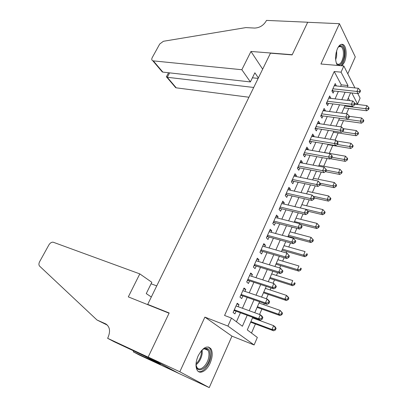 <?xml version="1.0" encoding="UTF-8"?>
<svg xmlns="http://www.w3.org/2000/svg" width="408" height="408" viewBox="0 0 408 408"><rect width="100%" height="100%" fill="white"/><g stroke="black" fill="none" stroke-linecap="round" stroke-linejoin="round"><path stroke-width="0.61" d="M210.145 363.074C212.542 357.24 212.849 352.527 211.064 348.947C207.244 344.964 202.934 347.274 198.135 355.878C195.718 361.677 195.361 366.384 197.069 370.005C199.629 374.957 206.779 371.005 210.145 363.074M342.001 65.821L344.337 62.358C347.091 56.513 346.606 46.685 343.388 44.722C341.287 43.534 339.303 44.829 337.436 48.618C334.983 55.309 334.978 60.909 337.421 65.423M252.766 317.327L247.284 329.914L257.341 337.447L254.113 344.964L227.909 326.063L231.469 318.077L242.393 326.252L247.207 315.277M107.62 338.298L148.135 357.138L169.065 313.206L128.316 296.881L139.806 273.89L53.076 242.168C51.449 242.117 50.046 243.046 48.863 244.953L39.617 261.717C38.683 263.594 38.683 265.072 39.622 266.144L96.966 319.979L105.514 323.804C109.823 326.461 110.66 331.026 108.023 337.487L107.62 338.298L114.118 341.726L144.34 355.888L160.385 364.405L133.273 351.829L139.138 354.919L209.238 387.6L231.958 336.146L254.113 344.964M347.8 73.838L355.276 56.911L339.415 23.69L320.933 64.005L343.817 65.974L354.935 87.919M357.826 93.641L360.101 98.129L357.561 104.045L351.829 92.968M355.011 103.729L357.561 104.045M251.491 333.066L255.428 323.978M257.315 319.627L257.545 319.087M259.549 314.466L261.88 309.08M263.782 304.689L264.338 303.404M266.358 298.738L268.24 294.392M270.157 289.96L271.034 287.946M273.069 283.239L274.513 279.913M276.445 275.441L277.624 272.717M279.684 267.969L280.699 265.628M282.647 261.125L284.126 257.713M286.197 252.924L286.798 251.542M288.762 247.003L290.527 242.928M292.618 238.099L292.811 237.65M294.795 233.075L296.84 228.352M300.742 219.341L303.062 213.986M306.612 205.79L309.193 199.823M312.4 192.418L315.241 185.859M318.113 179.229L321.203 172.089M323.748 166.209L327.083 158.513M329.312 153.367L332.734 145.467M335.07 140.066L338.14 132.977M340.802 126.832L343.48 120.651M346.453 113.776L348.748 108.482M178.612 373.284L148.17 357.061L179.816 371.775L209.238 387.6M148.17 357.061L169.172 312.982L147.706 304.388L270.468 53.178L292.138 54.891L307.673 22.282L339.415 23.69M238.109 306.689L239.006 304.669L237.221 303.246L233.101 312.492L234.911 313.88L236.11 311.187M244.922 291.378L245.759 289.496L244.02 288.012L239.955 297.126L241.72 298.574L242.903 295.917M251.634 276.287L252.409 274.543L250.716 272.998L246.707 281.979L248.431 283.489L249.594 280.872M258.254 261.416L258.968 259.804L257.315 258.203L253.368 267.056L255.046 268.622L256.193 266.041M264.772 246.753L265.435 245.274L263.823 243.617L259.927 252.343L261.564 253.965L262.696 251.425M271.203 232.305L271.805 230.948L270.234 229.24L266.399 237.844L267.995 239.522L269.107 237.012M277.542 218.061L278.088 216.826L276.558 215.062L272.774 223.543L274.329 225.277L275.431 222.804M283.79 204.01L284.284 202.898L282.79 201.088L279.062 209.447L280.577 211.232L281.663 208.794M289.95 190.159L290.399 189.164L288.94 187.303L285.263 195.549L286.742 197.38L287.808 194.978M296.03 176.501L296.422 175.613L295.004 173.711L291.378 181.841L292.817 183.722L293.872 181.351M302.022 163.032L302.369 162.251L300.987 160.303L297.406 168.326L298.809 170.248L299.849 167.912M307.933 149.741L308.234 149.073L306.882 147.079L303.353 154.989L304.725 156.958L305.75 154.652M313.767 136.634L314.017 136.068L312.701 134.033L309.218 141.836L310.554 143.851L311.569 141.576M319.52 123.706L319.724 123.242L318.444 121.161L315.007 128.862L316.312 130.917L317.307 128.673M325.196 110.945L325.36 110.583L324.11 108.462L320.719 116.061L321.989 118.157L322.973 115.938M330.796 98.359L329.7 95.931L326.354 103.428L327.588 105.565L328.562 103.377M349.62 100.613L348.284 98.083M340.593 86.394L341.277 84.854L334.218 71.528L224.568 315.466L231.469 318.077M236.431 321.79L240.419 312.773M242.418 308.254L247.212 297.422M249.232 292.857L253.904 282.295M255.944 277.685L260.503 267.383M262.563 262.732L267.005 252.69M269.081 247.998L273.416 238.201M275.512 233.468L279.735 223.921M281.846 219.152L285.967 209.839M288.094 205.03L292.113 195.952M294.255 191.112L298.171 182.259M300.329 177.383L304.149 168.754M306.321 163.848L310.044 155.428M312.227 150.496L315.858 142.29M318.056 137.328L321.596 129.326M323.804 124.333L327.257 116.535M329.475 111.517L332.841 103.913M335.075 98.869L338.354 91.458M336.325 85.935L335.213 83.564L331.913 90.964L333.117 93.136L334.081 90.979M147.706 304.388L148.777 305.077M231.958 336.146L204.882 317.113L179.816 371.775M204.882 317.113L227.909 326.063M334.218 71.528L341.062 72.16L343.817 65.974M350.574 92.825L347.305 100.337M345.076 105.442L341.72 113.149M339.507 118.228L336.065 126.133M333.861 131.192L330.327 139.301M328.134 144.33L324.513 152.648M322.33 157.651L318.612 166.189M316.445 171.156L312.635 179.913M310.483 184.855L306.566 193.836M304.429 198.742L300.416 207.953M298.294 212.828L294.178 222.278M292.067 227.113L287.844 236.808M285.753 241.607L281.423 251.547M279.347 256.311L274.905 266.506M272.85 271.233L268.291 281.688M266.251 286.37L261.579 297.095M259.559 301.731L254.765 312.732M347.315 87.108L347.999 85.558L341.062 72.16M249.206 310.718L254 299.793M256.02 295.188L260.697 284.534M262.737 279.888L267.291 269.499M269.351 264.807L273.793 254.684M275.869 249.951L280.204 240.077M282.295 235.304L286.518 225.675M288.629 220.871L292.75 211.482M294.872 206.642L298.891 197.487M301.028 192.612L304.944 183.687M307.096 178.775L310.916 170.075M313.084 165.133L316.802 156.652M318.985 151.679L322.611 143.412M324.809 138.414L328.343 130.351M330.551 125.322L333.999 117.468M336.212 112.414L339.573 104.754M341.802 99.674L345.076 92.213M341.277 84.854L347.999 85.558M334.33 85.537L336.401 85.762M328.843 97.843L330.913 98.088M323.284 110.308L325.36 110.583M317.654 122.936L319.724 123.242M311.942 135.736L314.017 136.068M306.153 148.711L308.234 149.073M300.288 161.859L302.369 162.251M294.341 175.19L296.422 175.613M288.313 188.705L290.399 189.164M282.203 202.404L284.284 202.898M276.007 216.301L278.088 216.826M269.724 230.387L271.805 230.948M263.349 244.678L265.435 245.274M256.882 259.172L258.968 259.804M250.323 273.87L252.409 274.543M243.673 288.788L245.759 289.496M236.921 303.919L239.006 304.669M332.428 89.811L333.005 90.862L358.04 93.662L356.918 91.443L332.877 88.801M359.509 91.361L359.953 92.254L360.499 90.989L360.055 90.097L359.509 91.361L356.918 91.443L358.285 88.281L334.254 85.716M333.005 90.862L331.939 91.01M358.04 93.662L359.953 92.254M360.055 90.097L358.285 88.281M344.015 107.88L366.7 110.772L365.65 108.696L366.96 105.611L354.838 104.127M344.801 106.075L365.65 108.696L368.154 108.62L368.572 109.451L369.092 108.222L368.674 107.386L368.154 108.62M366.96 105.611L368.674 107.386M368.572 109.451L366.7 110.772M337.911 47.654C341.435 42.35 345.647 48.705 344.184 56.758C342.052 65.005 339.4 67.039 336.218 62.873M336.401 63.25L337.146 64.025C339.895 65.107 341.924 62.638 343.235 56.62C343.827 51.811 343.164 48.532 341.246 46.777C340.272 46.14 339.252 46.313 338.176 47.303M340.91 65.724C342.807 63.944 344.107 61.016 344.811 56.947C345.55 50.974 344.729 46.9 342.343 44.722L341.414 44.314M201.139 350.951L202.965 349.325C208.044 346.79 210.38 349.202 209.972 356.561C208.636 368.852 195.299 375.651 196.09 363.227M196.156 365.282L196.834 367.175C199.537 372.545 207.907 364.9 208.83 356.47C209.177 353.889 208.916 351.849 208.054 350.345C206.79 348.427 204.969 348.177 202.603 349.59M198.283 371.443C202.766 373.361 209.967 364.543 210.956 356.194C211.385 352.981 211.064 350.447 209.987 348.58L208.309 346.938M241.842 69.727L153.316 60.879L162.853 72.104L250.379 81.931L241.842 69.727L250.971 51.459L292.22 54.718L307.703 22.226L266.49 20.4L266.2 20.986C263.44 25.5 259.585 27.861 254.623 28.065L245.84 27.601L163.409 41.279L159.732 43.998L152.235 57.589C151.475 59.145 151.664 60.206 152.791 60.761L153.316 60.879M262.655 69.161L250.971 51.459M258.371 77.938L254.878 72.792L250.379 81.931M253.71 87.47L167.249 77.27L176.231 87.837L174.731 86.542M248.941 97.232L176.231 87.837M258.142 78.407L252.419 77.79M166.408 76.735L167.249 77.27L169.621 72.864M160.329 69.131L162.297 71.93L162.853 72.104M156.743 285.896L151.088 283.784M96.966 319.979L107.467 325.191M148.135 357.138L178.576 373.361M139.806 273.89L151.827 282.28L146.258 293.602L151.327 296.978M133.742 350.86L133.273 351.829M326.895 102.214L327.486 103.244L352.553 106.381L351.4 104.198L327.333 101.235M354.006 104.117L354.465 104.994L355.016 103.714L354.557 102.836L354.006 104.117L351.4 104.198L352.787 100.99L328.726 98.109M327.486 103.244L326.369 103.392M352.553 106.381L354.465 104.994M354.557 102.836L352.787 100.99M321.29 114.781L321.897 115.79L346.994 119.269L345.805 117.127L321.708 113.837M348.432 117.05L348.901 117.907L349.462 116.606L348.993 115.745L348.432 117.05L345.805 117.127L347.213 113.878L323.121 110.67M321.897 115.79L320.775 115.933M346.994 119.269L348.901 117.907M348.993 115.745L347.213 113.878M315.608 127.52L316.231 128.51L341.353 132.335L340.134 130.234L316.011 126.608M342.776 130.157L343.261 130.999L343.832 129.678L343.347 128.836L342.776 130.157L340.134 130.234L341.557 126.944L317.444 123.4M316.231 128.51L315.109 128.637M341.353 132.335L343.261 130.999M343.347 128.836L341.557 126.944M309.85 140.429L310.488 141.398L335.641 145.579L334.387 143.529L310.238 139.556M337.044 143.448L337.543 144.269L338.12 142.933L337.62 142.106L337.044 143.448L334.387 143.529L335.83 140.189L311.692 136.303M310.488 141.398L309.366 141.515M335.641 145.579L337.543 144.269M337.62 142.106L335.83 140.189M338.742 119.988L361.452 123.175L360.376 121.135L361.702 118.014L349.314 116.336M339.502 118.243L360.376 121.135L362.896 121.059L363.324 121.88L363.849 120.625L363.421 119.809L362.896 121.059M361.702 118.014L363.421 119.809M363.324 121.88L361.452 123.175M333.397 132.253L356.138 135.742L355.031 133.742L356.373 130.575L343.133 128.612M342.134 131.784L355.031 133.742L357.566 133.666L358.005 134.467L358.54 133.197L358.102 132.396L357.566 133.666M356.373 130.575L358.102 132.396M358.005 134.467L356.138 135.742M327.986 144.672L350.752 148.471L349.615 146.513L350.977 143.305L336.564 140.974M337.248 144.473L349.615 146.513L352.165 146.436L352.619 147.222L353.16 145.936L352.711 145.151L352.165 146.436M350.977 143.305L352.711 145.151M352.619 147.222L350.752 148.471M330.342 158.676L345.296 161.374L344.123 159.457L345.505 156.203L324.559 152.536M331.939 157.279L344.123 159.457L346.693 159.38L347.162 160.145L347.708 158.845L347.244 158.075L346.693 159.38M345.505 156.203L347.244 158.075M347.162 160.145L345.296 161.374M304.016 153.51L304.669 154.459L329.843 159.013L328.552 157.004L304.388 152.674M331.235 156.922L331.745 157.728L332.331 156.371L331.821 155.565L331.235 156.922L328.552 157.004L330.021 153.617L305.857 149.379M304.669 154.459L303.542 154.566M329.843 159.013L331.745 157.728M331.821 155.565L330.021 153.617M325.436 171.661L339.762 174.446L338.564 172.574L339.961 169.279L318.995 165.311M326.364 170.223L338.564 172.574L341.149 172.497L341.629 173.247L342.185 171.931L341.705 171.176L341.149 172.497M339.961 169.279L341.705 171.176M341.629 173.247L339.762 174.446M298.1 166.77L298.773 167.698L323.967 172.63L322.641 170.671L298.452 165.98M325.339 170.59L325.87 171.375L326.461 169.998L325.936 169.213L325.339 170.59L322.641 170.671L324.125 167.234L299.941 162.634M298.773 167.698L297.641 167.795M323.967 172.63L325.87 171.375M325.936 169.213L324.125 167.234M320.101 184.763L334.157 187.7L332.923 185.875L334.341 182.529L313.354 178.26M320.076 183.212L332.923 185.875L335.529 185.793L336.019 186.527L336.585 185.191L336.095 184.457L335.529 185.793M334.341 182.529L336.095 184.457M336.019 186.527L334.157 187.7M292.103 180.219L292.791 181.121L318.005 186.441L316.644 184.528L292.439 179.464M319.362 184.447L319.903 185.217L320.504 183.819L319.964 183.054L319.362 184.447L316.644 184.528L318.153 181.045L293.949 176.072M292.791 181.121L291.659 181.208M318.005 186.441L319.903 185.217M319.964 183.054L318.153 181.045M314.405 197.987L328.476 201.129L327.206 199.349L328.644 195.962L307.637 191.377M313.14 196.228L327.206 199.349L329.832 199.272L330.332 199.986L330.908 198.63L330.404 197.916L329.832 199.272M328.644 195.962L330.404 197.916M330.332 199.986L328.476 201.129M286.018 193.851L286.727 194.733L311.962 200.45L310.565 198.589L286.34 193.137M313.303 198.507L313.859 199.252L314.466 197.839L313.91 197.089L313.303 198.507L310.565 198.589L312.095 195.055L287.87 189.7M286.727 194.733L285.595 194.805M311.962 200.45L313.859 199.252M313.91 197.089L312.095 195.055M307.606 211.14L322.718 214.746L321.412 213.017L322.871 209.579L301.844 204.673M306.036 209.37L321.412 213.017L324.054 212.935L324.569 213.629L325.15 212.257L324.635 211.558L324.054 212.935M322.871 209.579L324.635 211.558M324.569 213.629L322.718 214.746M279.674 208.08L280.577 208.529L279.852 207.672L280.577 208.529L305.832 214.659L304.394 212.849L280.153 207.004M307.153 212.767L307.724 213.491L308.341 212.058L307.77 211.329L307.153 212.767L304.394 212.849L305.944 209.263L281.709 203.516M280.031 208.508L279.444 208.595M305.832 214.659L307.724 213.491M307.77 211.329L305.944 209.263M300.283 224.334L316.878 228.551L315.537 226.868L317.016 223.39L295.973 218.153M294.494 221.549L315.537 226.868L318.199 226.787L318.73 227.465L319.316 226.073L318.786 225.394L318.199 226.787M317.016 223.39L318.786 225.394M318.73 227.465L316.878 228.551M273.605 221.687L274.349 222.523L299.615 229.072L298.136 227.317L273.88 221.065M300.915 227.231L301.502 227.934L302.129 226.481L301.543 225.777L300.915 227.231L298.136 227.317L299.712 223.681L275.456 217.53M274.349 222.523L273.207 222.574M299.615 229.072L301.502 227.934M301.543 225.777L299.712 223.681M288.038 236.359L310.957 242.551L309.58 240.919L311.08 237.385L290.022 231.815M288.522 235.258L309.58 240.919L312.258 240.837L312.803 241.49L313.4 240.077L312.854 239.419L312.258 240.837M311.08 237.385L312.854 239.419M312.803 241.49L310.957 242.551M267.26 235.906L268.025 236.711L293.301 243.693L291.786 241.995L267.52 235.324M294.581 241.908L291.786 241.995L293.383 238.303L295.82 241.118L295.219 240.429L294.581 241.908L295.188 242.592L295.82 241.118M269.117 231.739L293.383 238.303L295.219 240.429M268.025 236.711L266.883 236.752M293.301 243.693L295.188 242.592M282.02 250.175L304.949 256.739L303.542 255.163L305.056 251.583L283.988 245.662M282.469 249.155L303.542 255.163L306.235 255.082L306.796 255.714L307.403 254.281L306.841 253.649L306.235 255.082M306.841 253.649L307.403 254.281M306.796 255.714L304.949 256.739M260.829 250.323L261.615 251.104L286.9 258.529L285.345 256.887L261.069 249.793M288.16 256.8L285.345 256.887L286.962 253.144L289.425 255.964L288.808 255.301L288.16 256.8L288.782 257.463L289.425 255.964M262.691 246.157L286.962 253.144L288.808 255.301M261.615 251.104L260.467 251.129M286.9 258.529L288.782 257.463M275.92 264.18L298.86 271.136L297.417 269.606L298.952 265.98L277.868 259.702M276.328 263.242L297.417 269.606L300.13 269.525L300.706 270.137L301.318 268.688L300.747 268.071L300.13 269.525M300.747 268.071L301.318 268.688M300.706 270.137L298.86 271.136M254.306 264.95L255.107 265.705L280.403 273.584L278.802 272.003L254.521 264.466M281.642 271.917L278.802 272.003L280.449 268.204L282.933 271.034L282.3 270.397L281.642 271.917L282.28 272.549L282.933 271.034M256.168 260.778L280.449 268.204L282.3 270.397M255.107 265.705L253.965 265.715M280.403 273.584L282.28 272.549M269.734 278.378L292.689 285.733L291.2 284.264L292.76 280.582L271.667 273.936M270.106 277.527L291.2 284.264L293.933 284.177L294.525 284.769L295.147 283.295L294.561 282.703L293.933 284.177M294.561 282.703L295.147 283.295M294.525 284.769L292.689 285.733M247.687 279.786L248.513 280.515L273.814 288.864L272.167 287.344L247.88 279.353M275.028 287.257L272.167 287.344L273.834 283.489L276.344 286.324L275.696 285.712L275.028 287.257L275.68 287.864L276.344 286.324M249.548 275.609L273.834 283.489L275.696 285.712M248.513 280.515L247.365 280.51M273.814 288.864L275.68 287.864M263.461 292.776L286.421 300.538L284.896 299.125L286.482 295.392L265.379 288.374M263.792 292.016L284.896 299.125L287.65 299.044L288.257 299.61L288.89 298.115L288.283 297.544L287.65 299.044M288.283 297.544L286.482 295.392L287.997 296.815L288.89 298.115M288.257 299.61L286.421 300.538M240.97 294.841L241.816 295.54L267.123 304.373L265.43 302.915L241.143 294.459M268.311 302.823L265.43 302.915L267.123 298.998L268.801 300.472L269.657 301.844L268.989 301.257L268.311 302.823L268.984 303.409L269.657 301.844M242.837 290.659L267.123 298.998L268.989 301.257M241.816 295.54L240.669 295.525M267.123 304.373L268.984 303.409M257.101 307.377L280.072 315.557L278.501 314.206L280.112 310.417L259.004 303.011M257.392 306.704L278.501 314.206L281.28 314.119L281.903 314.665L282.54 313.145L281.918 312.605L281.28 314.119M281.918 312.605L280.112 310.417L282.54 313.145M281.903 314.665L280.072 315.557M234.156 310.116L235.023 310.784L260.329 320.112L258.596 318.719L234.304 309.784M261.497 318.633L258.596 318.719L260.314 314.746L262.038 316.154L262.869 317.603L262.181 317.041L261.497 318.633L262.186 319.189L262.869 317.603M236.023 305.934L260.314 314.746L262.181 317.041M235.023 310.784L233.871 310.753M260.329 320.112L262.186 319.189M250.65 322.182L273.625 330.796L272.014 329.506L273.646 325.655L252.532 317.863M250.9 321.606L272.014 329.506L274.808 329.419L275.451 329.934L276.099 328.399L275.461 327.879L274.808 329.419M275.461 327.879L273.646 325.655L275.242 326.966L276.099 328.399M275.451 329.934L273.625 330.796M332.178 90.372L332.464 90.892M336.682 50.587L336.651 56.11L335.656 59.823M335.565 57.655L336.115 52.714M202.22 349.906L202.2 353.603C201.343 358.459 199.308 362.182 196.11 364.772M196.075 363.732C198.875 361.141 200.639 357.699 201.374 353.41L201.476 350.594M106.412 324.304L105.514 323.804M326.65 102.76L326.946 103.27M321.05 115.311L321.356 115.811M315.379 128.036L315.685 128.525M309.626 140.923L309.947 141.408M303.797 153.989L304.123 154.464M297.891 167.239L298.223 167.698M291.904 180.662L292.245 181.111M285.83 194.279L286.181 194.718M273.426 222.079L273.799 222.493M267.097 236.278L267.475 236.676M260.671 250.675L261.064 251.063M254.159 265.276L254.556 265.654M247.549 280.092L247.957 280.454M240.842 295.127L241.266 295.474M234.039 310.381L234.472 310.712M339.114 46.634L341.246 46.777M204.398 348.789L208.054 350.345M175.721 87.705L166.77 77.189M168.555 72.741L166.311 76.918M162.297 71.93L152.791 60.761M273.59 221.717L274.293 222.508M267.235 235.962L267.923 236.691M260.794 250.4L261.467 251.073M254.261 265.047L254.913 265.659M247.636 279.903L248.263 280.459M240.914 294.969L241.521 295.474M234.095 310.259L234.682 310.712"/></g></svg>
